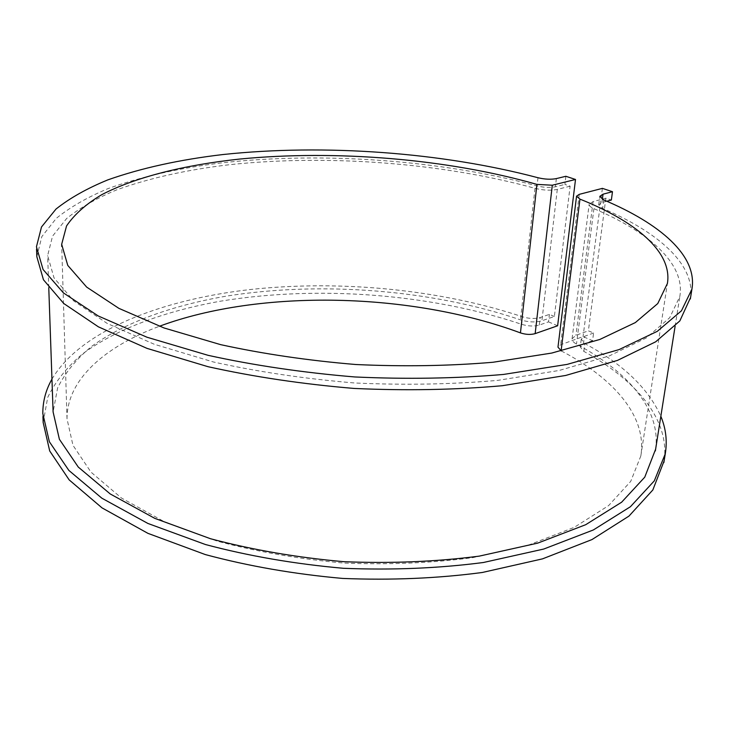 <?xml version="1.0" encoding="UTF-8"?>
<svg xmlns="http://www.w3.org/2000/svg" width="729" height="729" viewBox="0 0 729 729"><rect width="100%" height="100%" fill="white"/><g stroke="black" fill="none" stroke-linecap="round" stroke-linejoin="round"><path stroke-width="0.55" stroke-dasharray="3.65 2.73" d="M565.868 176.281L564.902 184.41L570.124 186.168L554.377 316.495L541.902 320.769C535.496 322.546 528.352 322.236 520.47 319.84C431.887 289.723 321.425 280.993 226.482 296.111C172.737 305.378 125.005 322.254 91.699 346.33C76.417 358.96 65.045 372.847 57.6 387.992L53.108 411.985M570.124 186.168L557.293 189.394C550.677 190.725 543.251 190.36 534.995 188.319C442.184 162.831 327.704 154.165 229.034 164.763C186.761 169.784 149.372 178.122 116.886 189.786C96.766 198.16 80.008 207.729 66.631 218.509L52.552 236.132L47.64 255.551L54.028 277.913L73.72 300.922L107.291 323.485L154.357 344.298L213.342 361.967C257.747 371.817 304.822 378.816 354.558 382.971C404.458 385.258 452.208 384.383 497.807 380.365L559.152 370.469L609.253 355.943L646.304 337.946L669.705 317.726L679.838 296.439C685.442 263.543 648.619 231.822 593.925 208.649C590.608 207.2 589.023 205.751 589.16 204.293L593.087 201.596L605.863 198.179L611.367 200.028M605.863 198.179L588.376 330.82L593.597 333.025L592.577 340.671L583.054 336.607L560.628 344.771L557.977 347.141M602.391 188.364L583.054 336.607M593.597 333.025L584.412 336.37L581.241 339.195L584.868 343.614C622.858 364.008 648.181 388.229 660.839 416.268M592.577 340.671L583.41 344.061L580.238 346.913L583.847 351.378C635.77 379.937 670.042 419.312 664.137 460.828M51.959 379.116C80.618 330.665 160.991 299.701 250.375 289.513C340.534 279.745 440.289 289.431 522.547 316.805C529.044 318.737 534.922 318.983 540.18 317.534L549.402 314.399L554.377 316.495M655.626 449.164C661.157 409.361 627.514 371.508 576.484 344.079C573.359 342.338 571.882 340.561 572.074 338.748L575.937 335.313L588.376 330.82M43.166 422.519L47.713 397.423C55.322 381.586 66.959 367.07 82.614 353.857C116.722 328.688 165.574 311.001 220.513 301.186C317.598 285.157 430.429 293.678 521.709 324.332C528.197 326.282 534.056 326.528 539.305 325.052L548.509 321.881L549.402 314.399M557.63 325.772L548.509 321.881M561.248 350.904C613.217 377.959 647.361 416.104 640.818 455.98L630.722 481.377L608.606 505.607L574.297 527.322L528.461 545.119L472.811 557.639C431.641 563.07 388.657 564.875 343.86 563.07C299.227 559.097 256.982 551.771 217.096 541.109L164.007 521.545L121.479 498.044L90.979 472.128L72.964 445.31L67.013 418.874C66.877 379.326 105.277 346.43 159.387 326.273M36.833 256.69L41.845 236.579L56.315 218.335C70.075 207.2 87.289 197.304 107.956 188.647C141.308 176.591 179.644 167.952 222.965 162.713C324.059 151.632 441.2 160.17 537.073 185.922C543.88 187.572 549.994 187.863 555.407 186.779L564.902 184.41M606.829 201.25L601.926 202.571L598.719 204.794L602.628 208.403C657.658 231.959 695.12 263.998 690.582 297.478M557.293 189.394L541.902 320.769M579.254 194.361L560.628 344.771M583.41 344.061L584.412 336.37M593.087 201.596L575.937 335.313M593.925 208.649L576.484 344.079M534.995 188.319L520.47 319.84M556.364 178.596L555.407 186.779M583.847 351.378L584.868 343.614M537.984 177.73L537.073 185.922M603.74 199.928L602.628 208.403M602.364 199.272L601.926 202.571M521.709 324.332L522.547 316.805M539.305 325.052L540.18 317.534M572.074 338.748L589.16 204.293M675.109 326.291L679.838 296.439M48.77 287.791L47.64 255.551M640.818 455.98L667.399 283.472M67.013 418.874L61.746 246.484M581.241 339.195L580.238 346.913M36.541 249.2L36.45 246.776M598.719 204.794L599.812 196.374M42.82 413.571L42.938 416.596"/><path stroke-width="1.09" d="M606.829 201.25L611.367 200.028L612.478 191.7L602.391 188.364L579.254 194.361L576.557 196.174L557.977 347.141L561.248 350.904M576.557 196.174L579.947 199.117C635.214 221.179 672.676 251.806 667.399 283.472L657.768 303.546L635.342 322.582L599.812 339.468L551.771 353.055L492.995 362.258C449.328 365.976 403.62 366.723 355.852 364.518C308.249 360.554 263.169 353.929 220.623 344.644L164.08 327.977L118.909 308.367L86.669 287.098L67.761 265.392L61.673 244.297L66.549 225.944C74.322 214.472 86.058 204.038 101.778 194.67C135.968 176.901 184.701 164.991 239.394 159.086C335.987 149.618 448.025 158.904 536.918 184.391L552.3 185.221L575.509 179.471L557.63 325.772L535.159 333.627C530.694 334.875 525.791 334.638 520.451 332.898C411.648 292.475 260.882 288.584 159.387 326.273M660.839 416.268C665.914 428.534 667.39 441.054 665.267 453.83L654.296 480.867L630.412 506.728L593.342 529.965L543.734 549.046L483.373 562.506C438.667 568.328 391.956 570.26 343.241 568.283C294.716 563.973 248.789 556.054 205.478 544.536L147.896 523.449L101.841 498.18L68.863 470.415L49.362 441.747L42.82 413.571C42.756 401.469 45.799 389.979 51.959 379.116M48.77 287.791L53.108 411.985L59.395 439.295L78.276 467.07L110.225 493.952L154.821 518.383L210.553 538.749C252.453 549.876 296.858 557.521 343.769 561.685C390.862 563.599 436.033 561.749 479.272 556.127L537.683 543.141L585.715 524.698L621.637 502.208L644.764 477.158L655.626 449.164M664.137 460.828L652.838 489.961L628.981 516.086L591.975 539.569L542.485 558.87L482.306 572.484C437.737 578.398 391.172 580.384 342.63 578.425C294.27 574.115 248.507 566.16 205.341 554.578L147.941 533.355L102.033 507.885L69.155 479.882L49.7 450.959L43.166 422.519L42.938 416.596M575.509 179.471L565.868 176.281L556.364 178.596C550.933 179.653 544.809 179.361 537.984 177.73C441.838 152.288 324.441 143.75 223.11 154.521C179.68 159.615 141.253 168.08 107.81 179.89C87.088 188.383 69.82 198.097 56.015 209.05L41.498 226.983L36.45 246.776L43.084 269.502L63.459 292.93L98.196 315.949L146.966 337.226L208.148 355.342C254.248 365.448 303.127 372.656 354.786 376.957C406.609 379.344 456.181 378.506 503.493 374.442L567.107 364.4L618.985 349.628L657.294 331.331L681.46 310.782L691.921 289.167C697.717 255.697 659.772 223.502 603.74 199.928L599.812 196.374L603.029 194.196L602.364 199.272M612.478 191.7L603.029 194.196M690.582 297.478L679.847 320.915L655.69 341.801L617.454 360.408L565.713 375.453L502.29 385.714C455.124 389.897 405.725 390.799 354.094 388.439C302.617 384.137 253.92 376.884 207.993 366.687L147.021 348.38L98.415 326.847L63.778 303.519L43.458 279.763L36.833 256.69L36.541 249.2M579.947 199.117L561.102 350.831M552.3 185.221L535.159 333.627M536.918 184.391L520.451 332.898M655.344 450.932L675.109 326.291M61.746 246.484L61.673 244.297M690.336 298.954L691.921 289.167M665.267 453.83L663.837 462.651"/></g></svg>
